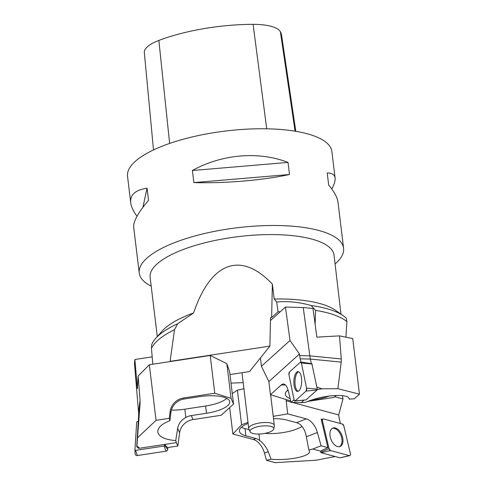 <?xml version="1.0" encoding="UTF-8"?>
<svg xmlns="http://www.w3.org/2000/svg" width="487" height="487" viewBox="0 0 487 487"><rect width="100%" height="100%" fill="white"/><g stroke="black" fill="none" stroke-linecap="round" stroke-linejoin="round"><path stroke-width="0.73" d="M345.91 337.187L346.914 321.615L346.294 318.188A100.511 32.392 -6.9 0 0 343.274 315.74A100.511 32.392 -6.9 0 0 311.156 305.532C299.481 302.159 287.981 300.99 276.671 302.031L274.175 299.018A92.627 29.853 -6.9 0 1 335.123 310.079L343.274 315.74M315.113 324.208L315.594 310.377A101.893 32.836 -6.9 0 1 346.914 321.615M315.594 310.377L311.156 305.532M152.821 364.227L151.457 348.363L151.682 344.735A100.511 32.392 -6.9 0 1 155.627 338.447A100.511 32.392 -6.9 0 1 177.676 323.739L193.601 312.952C210.853 261.848 240.864 250.866 272.373 284.128L274.175 299.018M155.627 338.447L162.195 331.008A92.627 29.853 -6.9 0 1 189.705 314.413A92.627 29.853 -6.9 0 1 193.601 312.952M157.295 336.56L150.13 277.371A92.627 29.853 -6.9 0 1 181.913 250.026A92.627 29.853 -6.9 0 1 278.734 234.716A92.627 29.853 -6.9 0 1 334.045 255.115L340.967 314.133M151.457 348.363A101.893 32.836 -6.9 0 1 174.516 329.681L177.676 323.739M229.98 374.552L249.502 371.575L269.877 346.111L170.097 361.342L174.516 329.681M151.189 286.143A102.921 33.171 -6.9 0 1 139.239 273.024A102.921 33.171 -6.9 0 1 174.553 242.642A102.921 33.171 -6.9 0 1 282.131 225.627A102.921 33.171 -6.9 0 1 343.585 248.297A102.921 33.171 -6.9 0 1 335.105 263.887M231.015 383.117L243.196 382.636M269.877 346.111L270.516 317.755L271.612 317.591L278.077 311.759L280.171 311.814M276.671 302.031L278.077 311.759M271.612 317.591L272.373 284.128M295.804 131.307L281.608 35.393A99.817 32.166 173.1 0 0 280.384 31.771A40.64 13.094 173.1 0 0 253.094 24.35A99.817 32.166 173.1 0 0 158.865 40.439A40.64 13.094 173.1 0 0 144.329 52.547L153.502 149.929M331.775 188.974C334.295 184.39 335.397 180.744 335.086 178.047L331.884 151.573A102.921 33.171 173.1 0 0 225.725 131.009A102.921 33.171 173.1 0 0 127.533 176.3L130.735 202.775C131.228 206.725 133.322 211.23 137.005 216.277M139.239 273.024L133.694 227.21C133.182 221.603 138.131 212.636 148.529 200.291L147.062 188.201C135.38 189.936 129.938 194.794 130.735 202.775M193.863 182.595C225.39 183.471 262.359 180.348 289.503 174.51L288.036 162.421C258.81 151 221.841 154.123 192.402 170.505L193.863 182.595L289.503 174.51M335.086 178.047C334.648 174.681 332.024 172.988 327.215 172.982L328.682 185.072C334.289 191.695 337.406 197.497 338.045 202.476L343.585 248.297M288.036 162.421L192.402 170.505M147.062 188.201L142.898 207.328M269.701 432.03A12.017 3.872 173.1 0 0 273.816 428.84A12.017 3.872 173.1 0 0 261.428 426.082A12.017 3.872 173.1 0 0 250.056 431.713A12.017 3.872 173.1 0 0 257.647 434.033A12.017 3.872 173.1 0 0 269.701 432.03M250.056 431.713L248.833 428.797A12.887 4.152 -6.9 0 1 248.735 428.426A12.887 4.152 -6.9 0 1 261.026 422.759A12.887 4.152 -6.9 0 1 274.321 425.334A12.887 4.152 -6.9 0 1 274.309 425.717L273.816 428.84M136.768 446.396L136.963 446.841A2.575 2.423 -23.5 0 0 139.556 448.241L136.908 445.794L136.768 446.396L136.774 445.849L138.625 415.941L140.067 403.881L136.908 445.794M139.556 448.241L164.673 444.406L167.51 447.602L177.834 446.025L179.612 432.821A15.438 14.549 156.5 0 1 193.029 419.569L221.171 415.277L233.553 404.064L231.051 398.329L214.767 393.222L210.201 355.467L226.857 363.637L229.651 371.837L233.553 404.064M137.784 437.527L156.053 420.354L169.251 418.345L169.945 420.725C161.672 423.94 157.618 427.689 157.782 431.981C158.932 436.821 164.929 439.688 175.752 440.583L176.355 442.628L164.673 444.412L164.606 445.508L167.729 449.294A2.039 1.924 156.5 0 1 165.945 451.181L137.358 455.546A2.039 1.924 156.5 0 1 135.106 453.781L134.954 449.903A0.536 0.505 -23.5 0 0 135.55 450.372L164.131 446.007A0.536 0.505 -23.5 0 0 164.606 445.508M176.355 442.628L177.834 446.025M138.625 415.941A25.732 24.247 156.5 0 0 138.588 412.532L140.061 400.229L140.067 403.881M156.053 420.354L149.326 364.757L138.144 376.037L137.364 388.687L134.911 359.509L134.461 363.32L138.588 412.532M140.061 400.229L138.144 376.037M169.251 418.345L170.207 411.229A15.438 14.549 156.5 0 1 183.623 397.976L214.767 393.222M149.326 364.757L210.201 355.467M134.911 359.509L152.188 356.874M171.418 410.115A27.016 8.705 -6.9 0 0 184.847 409.183L185.845 417.45C181.28 420.001 178.552 423.629 177.658 428.329L175.752 440.583M169.945 420.725L170.876 412.763C171.558 407.601 174.139 403.632 178.619 400.868A15.438 14.549 -23.5 0 1 184.074 399.005L183.623 397.976M185.845 417.45A15.438 14.549 156.5 0 1 191.294 415.588L206.494 413.268A27.016 8.705 -6.9 0 0 229.7 401.732A27.016 8.705 -6.9 0 0 199.268 396.686L184.074 399.005M231.051 398.329L226.857 363.637M184.847 409.183L205.617 406.018L206.494 413.268M226.79 398.403A27.016 8.705 -6.9 0 1 205.617 406.018M138.278 421.553L137.139 421.73A0.536 0.505 -23.5 0 0 136.67 422.229L134.96 449.854A0.536 0.505 -23.5 0 0 134.954 449.903M167.838 447.547L167.729 449.294L167.838 447.547M317.305 389.478L322.059 388.833L316.854 387.086M322.059 388.833L337.893 388.675L359.467 394.184L354.402 398.75L349.185 399.133C349.325 392.948 321.414 395 305.714 402.329L301.228 402.658L304.065 400.107M337.893 388.675L341.21 362.115L310.383 359.071L311.321 363.661M294.063 399.693L291.068 402.396L288.255 390.842A15.438 6.081 -88.5 0 0 283.416 384.03A15.438 6.081 -88.5 0 0 281.261 384.949L270.449 394.695L290.721 400.99M301.228 402.658L291.068 402.396M270.449 394.695L268.867 381.595L299.456 354.012L299.669 355.583A25.732 10.142 91.5 0 0 300.217 358.809L300.869 361.981M299.669 355.583L309.835 355.845L341.271 358.949L341.21 362.115M359.467 394.184L352.74 338.587L339.518 335.878L316.879 337.138L312.958 308.49L303.224 307.528L285.443 307.066L270.449 320.58M341.271 358.949L339.518 335.878M336.152 395.42L333.93 397.422L308.021 401.361M303.224 307.528L309.835 355.845A25.732 10.142 -88.5 0 0 310.383 359.071L300.217 358.809M285.443 307.066L290.015 340.486L261.428 366.267L260.417 357.933M299.456 354.012L290.015 340.486M268.867 381.595L261.428 366.267M329.577 395.955A27.016 8.705 -6.9 0 1 311.857 399.967M290.13 398.567A27.016 8.705 -6.9 0 1 285.339 394.415A27.016 8.705 -6.9 0 1 287.336 390.525L288.012 389.917M288.274 390.921A27.016 8.705 -6.9 0 1 287.379 390.489M298.172 391.292A9.813 3.866 91.5 0 1 295.299 378.192A9.813 3.866 91.5 0 1 298.683 371.8M311.875 363.789L317.281 389.18L317.153 389.953L306.049 399.864M288.98 374.923L294.136 400.071A2.039 0.804 -88.5 0 0 294.848 401.093A2.039 0.804 -88.5 0 0 295.092 400.971L306.067 391.073A2.039 0.804 -88.5 0 0 306.554 388.139L301.398 362.985A2.039 0.804 -88.5 0 0 300.771 361.969A2.039 0.804 -88.5 0 0 300.442 362.084L289.467 371.983A2.039 0.804 -88.5 0 0 288.98 374.923M301.356 384.919A9.892 3.896 -88.5 0 0 298.141 371.648A9.892 3.896 -88.5 0 0 294.178 378.137A9.892 3.896 -88.5 0 0 297.624 391.42A9.892 3.896 -88.5 0 0 301.356 384.919M335.129 456.502L316.136 460.227L275.192 462.65L266.486 460.3L271.028 459.198C288.292 460.879 310.834 456.24 309.513 451.285L308.861 449.982L312.764 449.032L320.47 451.108L327.891 447.62L321.085 445.788L317.36 432.499A15.438 9.119 68.7 0 0 306.293 418.875L287.726 413.871L273.231 416.342M312.764 449.032L321.085 445.788M292.297 402.426L338.696 414.93L338.928 416.531A25.732 15.194 -111.3 0 0 339.579 419.952L340.413 423.507M322.327 419.35L321.17 419.039L327.891 447.62M287.726 413.871L286.137 400.764L290.989 402.073M266.486 460.3L264.478 453.141A15.438 9.119 68.7 0 0 253.417 439.524L232.865 433.984L229.669 407.582M232.281 393.563L237.4 390.136L243.932 388.766M306.293 418.875L296.546 422.679A15.438 9.119 68.7 0 1 300.345 424.682C303.468 427.556 305.471 431.592 306.36 436.79L308.861 449.982M271.028 459.198L268.24 451.674C266.194 446.938 263.357 443.225 259.729 440.54A15.438 9.119 -111.3 0 0 255.931 438.537L253.417 439.524M302.05 426.368A27.016 8.705 -6.9 0 1 265.068 433.345M342.501 395.645L342.97 398.914L334.733 396.698M338.696 414.93L342.97 398.914M286.137 400.764L286.63 399.797M247.999 422.332L241.601 424.828L232.865 433.984M249.216 429.711L245.022 428.584L245.898 435.835L255.931 438.537M245.898 435.835A27.016 8.705 -6.9 0 1 239.391 431.153A27.016 8.705 -6.9 0 1 248.127 423.392M273.517 418.686A27.016 8.705 -6.9 0 1 286.52 419.977L296.546 422.679M241.601 424.828L237.4 390.136M245.022 428.584A27.016 8.705 -6.9 0 1 241.424 427.227M332.152 428.438A9.813 5.795 -111.3 0 1 340.949 435.53A9.813 5.795 -111.3 0 1 339.287 446.707M340.182 457.762A0.536 0.317 -111.3 0 1 339.981 457.81L321.122 452.727A0.536 0.317 -111.3 0 1 320.726 452.216L320.47 451.108M322.479 420.853L329.005 448.606A2.039 1.205 68.7 0 0 330.503 450.542L349.368 455.625A2.039 1.205 68.7 0 0 349.769 455.643A2.039 1.205 68.7 0 0 350.403 453.726L343.871 425.973A2.039 1.205 68.7 0 0 342.373 424.037L323.514 418.954A2.039 1.205 68.7 0 0 322.905 419.015A2.039 1.205 68.7 0 0 322.479 420.853L321.682 421.2M342.087 444.594A9.892 5.844 68.7 0 0 340.79 432.894A9.892 5.844 68.7 0 0 332.566 428.195A9.892 5.844 68.7 0 0 330.795 429.984A9.892 5.844 68.7 0 0 331.842 441.252A9.892 5.844 68.7 0 0 339.756 446.603A9.892 5.844 68.7 0 0 342.087 444.594M167.571 449.958L166.615 450.962M164.131 446.007L165.945 451.181L137.358 455.546L135.55 450.372M301.398 362.992L300.442 362.091L289.473 371.977L288.98 374.929L294.136 400.064L295.092 400.971L306.061 391.079L306.554 388.127L301.398 362.992L312.124 364.026M343.877 425.985L342.367 424.031L323.52 418.954C322.625 418.881 322.284 419.52 322.479 420.865L329.005 448.594L330.515 450.548L349.362 455.625C350.25 455.698 350.597 455.059 350.397 453.72L343.877 425.985M280.384 31.771L295.079 131.186M253.094 24.35L266.718 128.805M158.865 40.439L169.628 143.428M179.612 432.821L177.658 428.329M170.876 412.763L170.207 411.229M193.029 419.569L191.294 415.588M281.261 384.949L285.528 385.065M317.153 389.953L306.067 391.073M295.092 400.971L306.177 399.851M306.554 388.139L317.281 389.18M317.36 432.499L306.36 436.79M268.24 451.674L264.478 453.141M258.938 434.027L259.729 440.54M320.726 452.216L329.005 448.606M339.981 457.81L349.368 455.625M330.503 450.542L321.122 452.727M274.321 425.334L270.62 394.75M248.735 428.426L241.99 372.719M311.96 363.759L300.771 361.969M306.116 399.882L294.848 401.093M321.371 419.897L322.905 419.015M340.09 457.817L349.769 455.643"/></g></svg>
